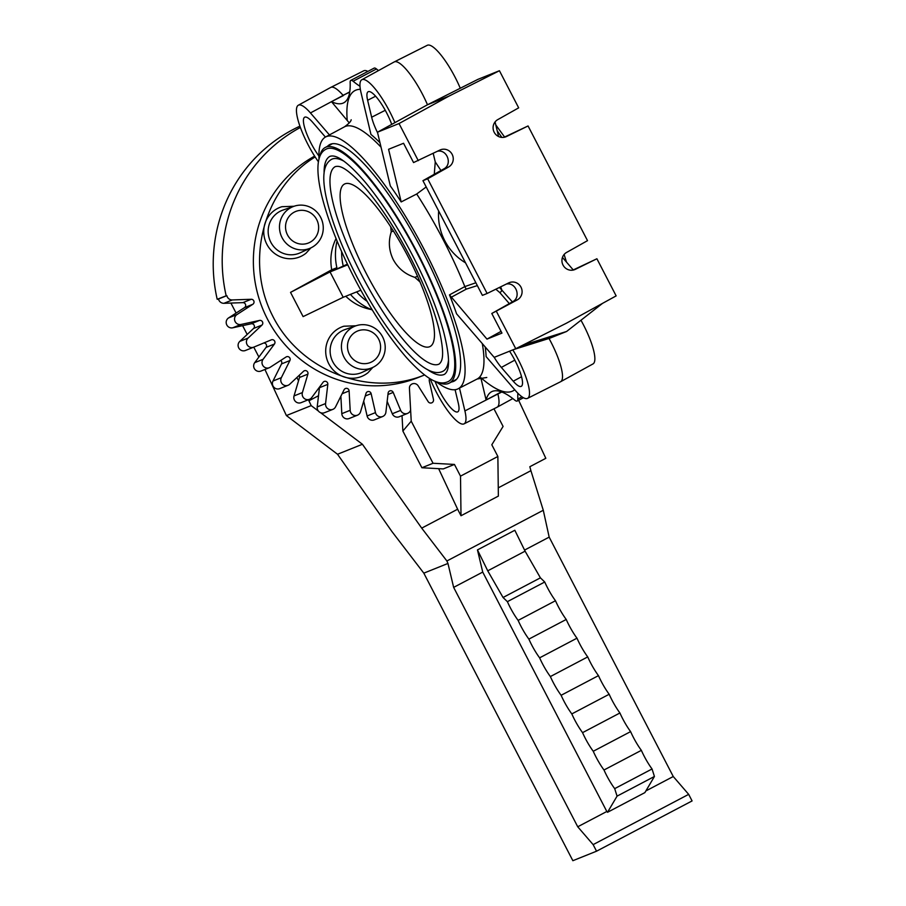 <?xml version="1.0" encoding="UTF-8"?>
<svg xmlns="http://www.w3.org/2000/svg" width="906" height="906" viewBox="0 0 906 906"><rect width="100%" height="100%" fill="white"/><g stroke="black" fill="none" stroke-linecap="round" stroke-linejoin="round"><path stroke-width="1.36" d="M607.518 812.286L644.868 792.625L654.426 776.476L617.065 796.136L614.698 788.639A27.18 6.636 62.2 0 1 603.996 769.998A27.203 6.636 62.2 0 1 593.249 751.278A27.18 6.636 62.2 0 1 582.558 732.648A27.203 6.636 62.2 0 1 571.811 713.917A27.18 6.636 62.2 0 1 561.12 695.287A27.203 6.636 62.2 0 1 550.372 676.567A27.203 6.636 62.2 0 1 539.625 657.835A27.203 6.636 62.2 0 1 528.878 639.115A27.203 6.636 62.2 0 1 518.13 620.395A27.203 6.636 62.2 0 1 507.383 601.663L503.045 597.496L487.734 570.825L477.462 549.919L482.728 572.082L606.816 811.482L607.518 812.286L617.065 796.136M606.816 811.482L577.734 826.782L453.646 587.382L482.728 572.082M524.563 550.078L549.172 537.122L673.26 776.521L688.673 794.358L593.136 844.619L577.734 826.782M673.26 776.521L645.887 790.927M320.554 412.683L362.423 444.268L421.709 528.13L457.632 509.229L461.007 515.74L498.368 496.092L497.87 456.477L460.508 476.137L454.45 464.438L443.294 468.912L421.902 467.745L402.864 431.041L402.026 415.627M421.709 528.13L446.885 560.984L447.96 563.453L423.815 573.147L392.004 531.641L337.53 454.257L286.398 415.56L264.926 369.467M498.255 487.847L530.905 470.678L543.283 510.259L446.885 560.984M593.136 844.619L596.544 851.198L572.864 860.7L423.815 573.147M518.64 400.271L545.82 458.311L529.84 466.715L530.905 470.678M543.283 510.259L549.172 537.122M688.673 794.358L692.082 800.927L596.544 851.198M453.646 587.382L447.96 563.453M487.734 570.825L525.095 551.165L514.823 530.27L477.462 549.919M318.516 395.729L308.923 400.78L308.38 399.739M318.414 411.064L311.188 405.616L308.923 400.78M438.629 468.651L457.632 509.229M298.538 380.758L296.862 377.53M258.901 357.043L253.759 347.145L245.481 350.463A5.436 5.277 -111.9 0 1 239.773 341.415L253.589 328.448A2.718 2.639 68.1 0 0 251.177 323.782L232.717 327.802A5.436 5.277 -111.9 0 1 228.606 317.904L244.473 307.644A2.718 2.639 68.1 0 0 242.876 302.638L223.941 303.306A5.436 5.277 -111.9 0 1 218.493 299.014L217.202 299.286A155.073 150.339 -111.9 0 1 292.876 129.637A155.073 150.339 -111.9 0 1 299.931 126.161M247.191 334.461L242.615 325.65M236.092 313.057L230.905 303.057M311.188 405.616L286.398 415.56M362.423 444.268L337.53 454.257M493.951 408.799L503.09 426.42L491.811 444.778L497.87 456.477M461.007 515.74L460.508 476.137M525.095 551.165L540.406 577.835L544.733 582.014A27.203 6.636 -117.8 0 0 555.48 600.735A27.203 6.636 -117.8 0 0 566.227 619.466A27.203 6.636 -117.8 0 0 576.975 638.186A27.203 6.636 -117.8 0 0 587.722 656.907A27.203 6.636 -117.8 0 0 598.47 675.638A27.18 6.636 -117.8 0 0 609.172 694.268A27.203 6.636 -117.8 0 0 619.919 712.988A27.18 6.636 -117.8 0 0 630.61 731.618A27.203 6.636 -117.8 0 0 641.357 750.349A27.18 6.636 -117.8 0 0 652.048 768.979L654.426 776.476M429.569 378.425A5.561 5.391 68.1 0 0 429.399 381.551L433.476 399.455A3.012 2.922 -111.9 0 1 428.176 401.664L418.221 385.899A5.017 4.858 68.1 0 0 411.822 384.087L411.743 384.133A4.519 4.383 68.1 0 0 409.433 388.3L411.222 421.177L433.045 463.272L454.45 464.438M402.864 431.041L411.222 421.177M421.902 467.745L433.045 463.272M503.045 597.496L540.406 577.835M544.733 582.014L507.383 601.663M518.13 620.395L555.48 600.735M528.878 639.115L566.227 619.466M539.625 657.835L576.975 638.186M550.372 676.567L587.722 656.907M561.12 695.287L598.47 675.638M571.811 713.917L609.172 694.268M582.558 732.648L619.919 712.988M593.249 751.278L630.61 731.618M603.996 769.998L641.357 750.349M614.698 788.639L652.048 768.979M355.956 325.798A22.48 21.801 68.1 0 1 382.615 336.885A22.48 21.801 68.1 0 1 373.668 366.987A22.48 21.801 -111.9 0 1 372.683 367.474A22.48 21.801 -111.9 0 1 344.02 357.19A22.48 21.801 -111.9 0 1 352.978 327.077A22.48 21.801 68.1 0 1 355.956 325.798L345.016 329.546A23.069 22.367 -111.9 0 0 341.97 330.871A23.069 22.367 -111.9 0 0 332.525 361.245A23.069 22.367 -111.9 0 0 362.196 372.321L372.683 367.474M349.444 354.427A16.999 16.489 68.1 0 0 371.856 361.834A16.999 16.489 68.1 0 0 378.629 339.07A16.999 16.489 68.1 0 0 356.217 331.653A16.999 16.489 68.1 0 0 349.444 354.427M310.849 247.904L306.024 253.193A26.659 25.844 -111.9 0 1 301.97 255.866A26.659 25.844 -111.9 0 1 266.817 244.235A26.659 25.844 -111.9 0 1 277.429 208.539A26.659 25.844 -111.9 0 1 281.925 206.704L294.02 206.262A22.48 21.801 68.1 0 1 320.667 217.361A22.48 21.801 68.1 0 1 311.709 247.474A22.48 21.801 -111.9 0 1 310.735 247.961A22.48 21.801 -111.9 0 1 282.072 237.666A22.48 21.801 -111.9 0 1 291.019 207.565A22.48 21.801 68.1 0 1 293.997 206.274L283.068 210.033A23.069 22.367 -111.9 0 0 280.011 211.347A23.069 22.367 -111.9 0 0 270.566 241.732A23.069 22.367 -111.9 0 0 300.237 252.797L310.735 247.961M287.496 234.903A16.999 16.489 68.1 0 0 309.909 242.321A16.999 16.489 68.1 0 0 316.681 219.546A16.999 16.489 68.1 0 0 294.269 212.14A16.999 16.489 68.1 0 0 287.496 234.903M300.396 127.452A154.428 149.716 68.1 0 0 226.172 295.798L226.851 295.65A5.436 5.277 68.1 0 0 232.31 299.943L251.234 299.274A2.718 2.639 -111.9 0 1 252.831 304.28L236.964 314.552A5.436 5.277 68.1 0 0 241.075 324.45L259.535 320.43A2.718 2.639 -111.9 0 1 261.947 325.095L248.131 338.051A5.436 5.277 68.1 0 0 253.85 347.111L271.268 339.863A2.718 2.639 -111.9 0 1 274.439 344.042L263.08 359.308A5.436 5.277 68.1 0 0 270.226 367.247L286.081 356.987A2.718 2.639 -111.9 0 1 289.897 360.554L281.347 377.666A5.436 5.277 68.1 0 0 289.705 384.246L303.533 371.279A2.718 2.639 -111.9 0 1 307.881 374.133L302.4 392.57A5.436 5.277 68.1 0 0 311.709 397.587L323.068 382.309A2.718 2.639 -111.9 0 1 327.813 384.359L325.571 403.555A5.436 5.277 68.1 0 0 335.56 406.862L344.11 389.75A2.718 2.639 -111.9 0 1 349.116 390.928L350.18 410.305A5.436 5.277 68.1 0 0 360.543 411.8L366.024 393.363A2.718 2.639 -111.9 0 1 371.132 393.634L375.469 412.604A5.436 5.277 68.1 0 0 385.888 412.241L388.13 393.045A2.718 2.639 -111.9 0 1 393.193 392.411L400.667 410.384A5.436 5.277 68.1 0 0 410.611 410.01M407.564 413.408L399.195 416.771A5.436 5.277 -111.9 0 1 392.298 413.748L387.156 401.358M382.649 416.534L374.291 419.886A5.436 5.277 -111.9 0 1 367.1 415.967L363.714 401.12M357.496 415.175L349.138 418.527A5.436 5.277 -111.9 0 1 341.811 413.657L340.871 396.239M332.864 409.365L324.495 412.717A5.436 5.277 -111.9 0 1 317.213 406.919L319.456 387.711A2.718 2.639 68.1 0 0 319.467 387.156M309.49 399.297L301.132 402.649A5.436 5.277 -111.9 0 1 294.031 395.922L299.512 377.485A2.718 2.639 68.1 0 0 299.24 375.299M288.108 385.265L279.75 388.617A5.436 5.277 -111.9 0 1 272.989 381.018L281.54 363.906A2.718 2.639 68.1 0 0 280.701 360.463M269.342 367.7L260.985 371.052A5.436 5.277 -111.9 0 1 254.711 362.672L266.07 347.394A2.718 2.639 68.1 0 0 263.646 343.034M455.084 389.705L458.311 403.272A26.58 6.489 62.2 0 1 457.79 411.822A26.58 6.489 62.2 0 1 449.75 406.715A26.58 6.489 62.2 0 1 434.993 381.211M514.733 389.739A169.682 41.416 62.2 0 1 512.049 391.324A169.682 41.416 62.2 0 1 480.814 377.632L486.103 400.01A136.025 33.205 62.2 0 1 491.596 391.732A136.025 33.205 62.2 0 1 492.354 391.381A136.025 33.205 62.2 0 1 514.857 400.192A13.601 3.318 -117.8 0 0 517.1 401.075A13.601 3.318 -117.8 0 0 517.179 401.041A13.601 3.318 -117.8 0 0 517.824 399.002A136.025 33.205 62.2 0 1 517.858 393.193M509.568 351.2A26.58 6.489 62.2 0 1 521.811 377.779A26.58 6.489 62.2 0 1 521.29 386.33A26.58 6.489 62.2 0 1 513.249 381.222L501.346 367.428A26.58 6.489 62.2 0 1 494.223 357.349M580.961 320.226A40.147 9.796 62.2 0 1 593.781 351.018A40.147 9.796 62.2 0 1 592.988 363.929L560.61 381.72A40.804 9.966 -117.8 0 0 561.414 368.595A40.804 9.966 -117.8 0 0 549.036 338.459M485.197 346.941A142.616 34.813 62.2 0 1 486.114 356.602L515.48 390.611A40.147 9.796 -117.8 0 0 527.541 398.368A40.147 9.796 -117.8 0 0 528.413 385.424A40.147 9.796 -117.8 0 0 512.83 349.886M527.541 398.368L560.542 381.754A40.804 9.966 -117.8 0 0 560.61 381.72M486.103 400.01L501.414 391.856M318.923 156.002A26.58 6.489 62.2 0 1 304.133 125.775A26.58 6.489 62.2 0 1 304.699 117.202A26.58 6.489 62.2 0 1 312.683 122.333L324.597 136.127A26.58 6.489 62.2 0 1 325.401 137.089M377.598 132.774A26.58 6.489 62.2 0 1 371.653 117.225L367.632 100.283A26.58 6.489 62.2 0 1 368.21 91.71A26.58 6.489 62.2 0 1 376.183 96.851A26.58 6.489 62.2 0 1 391.709 124.371M504.008 137.316L528.062 125.957L506.511 136.523A9.524 9.23 -111.9 0 1 494.03 131.948A9.524 9.23 -111.9 0 1 497.756 119.626L518.674 107.848L499.433 70.725L448.764 96.229L399.036 123.544L377.462 132.208L394.903 122.638A40.147 9.796 -117.8 0 0 373.963 87.452A40.147 9.796 -117.8 0 0 361.822 79.739A40.147 9.796 -117.8 0 0 361.03 92.639L370.962 134.45A142.616 34.813 62.2 0 1 379.976 142.706M394.903 122.638L427.485 104.768L477.858 79.388L499.433 70.725M361.822 79.739L394.201 61.948A40.804 9.966 62.2 0 1 394.28 61.914A40.804 9.966 62.2 0 1 406.534 69.796A40.804 9.966 62.2 0 1 427.485 104.768L448.764 96.229M394.28 61.914L427.281 45.3A40.147 9.796 62.2 0 1 439.331 53.058A40.147 9.796 62.2 0 1 460.271 88.244M359.999 86.274A136.025 33.205 62.2 0 1 353.114 81.246A13.601 3.318 -117.8 0 0 350.86 80.362A13.601 3.318 -117.8 0 0 350.792 80.407A13.601 3.318 -117.8 0 0 350.146 82.435A136.025 33.205 62.2 0 1 343.714 102.82A136.025 33.205 62.2 0 1 342.955 103.171A136.025 33.205 62.2 0 1 331.46 101.665L349.263 122.922M374.065 68.165A13.601 3.318 62.2 0 1 374.133 68.12A13.601 3.318 62.2 0 1 374.212 68.086A13.601 3.318 62.2 0 1 376.466 68.969A136.025 33.205 -117.8 0 0 378.493 70.577M329.433 134.915L310.452 112.944A40.147 9.796 -117.8 0 0 298.323 105.232A40.147 9.796 -117.8 0 0 297.53 118.131A40.147 9.796 -117.8 0 0 318.47 161.868M349.693 92.152L343.034 95.289A40.804 9.966 -117.8 0 0 330.781 87.406A40.804 9.966 -117.8 0 0 330.701 87.44L298.323 105.232M465.537 262.831A54.417 52.752 -111.9 0 1 444.789 240.747A54.417 52.752 -111.9 0 1 438.651 210.985M497.824 393.691L497.915 394.087A40.804 9.966 62.2 0 1 497.111 407.213A40.804 9.966 62.2 0 1 497.032 407.247L464.042 423.861A40.147 9.796 -117.8 0 0 464.903 410.916L459.489 388.096M430.157 378.776A40.147 9.796 -117.8 0 0 451.981 416.103A40.147 9.796 -117.8 0 0 464.042 423.861M437.417 382.06A133.148 32.503 -117.8 0 0 449.285 383.125A133.148 32.503 -117.8 0 0 417.598 253.125A133.148 32.503 -117.8 0 0 325.288 147.451A133.148 32.503 -117.8 0 0 319.444 157.848M417.168 253.295A131.268 32.038 62.2 0 1 448.413 381.46C439.569 385.877 427.859 380.882 406.896 358.051C389.059 337.621 371.664 311.2 354.71 278.788C338.821 247.893 327.802 220.09 321.653 195.39C315.469 169.003 316.964 153.578 326.16 149.128A131.268 32.038 62.2 0 1 417.168 253.295M327.462 146.308A133.646 32.627 62.2 0 1 329.852 144.496A133.646 32.627 62.2 0 1 422.377 250.622A133.646 32.627 62.2 0 1 454.314 381.041A133.646 32.627 62.2 0 1 451.471 381.981M436.024 381.607A142.287 34.734 -117.8 0 0 458.142 388.787A142.287 34.734 -117.8 0 0 424.348 249.829A142.287 34.734 -117.8 0 0 325.639 136.953A142.287 34.734 -117.8 0 0 319.025 159.252M426.205 186.964L416.703 193.997L401.177 201.936L388.583 149.286L403.555 143.273L413.555 162.57L439.829 150.102A9.524 9.23 -111.9 0 1 452.309 154.677A9.524 9.23 -111.9 0 1 448.595 166.998L427.666 178.776L487.122 293.476L508.674 282.91A9.524 9.23 -111.9 0 1 521.154 287.485A9.524 9.23 -111.9 0 1 517.428 299.807L491.788 313.487L501.958 333.102L486.975 339.116L449.478 294.88A142.321 34.745 62.2 0 1 456.579 313.816L494.189 357.36L515.752 348.708L566.42 323.204L616.148 295.888L596.907 258.765L575.355 269.331A9.524 9.23 -111.9 0 1 562.875 264.756A9.524 9.23 -111.9 0 1 566.59 252.434L587.518 240.656L528.062 125.957M449.478 294.88L464.823 286.59L475.865 282.774M496.511 311.585L515.752 348.708M501.063 331.381L486.975 339.116M499.455 287.429L512.354 301.879M433.204 153.352L435.254 161.914L434.268 174.292M377.462 132.208L390.305 185.911A142.321 34.745 62.2 0 1 401.177 201.936M360.815 290.226L343.193 297.293L330.044 271.925L347.734 264.824M337.055 240.996A58.494 56.704 -111.9 0 0 337.134 268.856L347.406 264.133M330.044 271.925L290.532 292.378L331.709 269.784L336.873 267.712M343.193 297.293L303.102 316.613L290.532 292.378M371.03 309.478C361.369 307.621 352.955 303.216 345.786 296.262M331.709 269.784C329.761 258.822 331.211 248.414 336.047 238.561M424.552 374.971L424.268 375.084C368.606 397.813 299.648 370.69 272.332 315.322C244.416 260.26 263.85 188.38 315.152 156.942M372.808 367.417L367.983 372.717A26.659 25.844 -111.9 0 1 363.918 375.378A26.659 25.844 -111.9 0 1 328.776 363.759A26.659 25.844 -111.9 0 1 339.388 328.051A26.659 25.844 -111.9 0 1 343.884 326.217L355.967 325.786M424.268 375.084L418.187 377.53A122.423 118.686 -111.9 0 1 265.243 314.586A122.423 118.686 -111.9 0 1 314.631 156.126M572.852 270.124L596.907 258.765M562.445 257.429L573.249 269.931M495.072 121.925L498.572 136.523M418.278 160.668L399.036 123.544M487.122 293.476L482.4 295.367L422.943 180.679L427.666 178.776M437.507 151.245C447.247 149.173 452.672 164.484 443.77 168.935L422.943 180.679M491.788 313.487L512.615 301.743C521.516 297.281 516.092 281.97 506.341 284.054M343.317 95.606L331.46 101.665M330.781 87.406L363.77 70.793A40.147 9.796 62.2 0 1 367.87 71.415M341.63 251.653A58.494 56.704 68.1 0 0 343.329 266.375M497.201 130.826A133.148 32.503 62.2 0 1 501.879 137.418M522.422 345.356L566.59 331.483L602.49 303.397M513.498 349.614L549.874 338.187L566.59 331.483M226.851 295.65L218.493 299.014M226.172 295.798L217.202 299.286M372.287 309.999A58.494 56.704 -111.9 0 1 350.418 294.393M356.613 291.913A58.494 56.704 68.1 0 0 367.089 301.302M427.462 369.569A123.103 30.045 -117.8 0 0 444.608 374.235C447.27 372.094 452.445 366.273 443.555 331.505C437.224 308.64 426.919 283.318 412.615 255.549C397.032 225.73 381.018 201.03 364.574 181.415C340.973 154.394 333.238 155.368 329.965 156.342A123.103 30.045 -117.8 0 0 324.099 173.125M448.481 360.407A119.705 29.219 62.2 0 1 443.023 371.234C434.2 375.764 421.471 368.64 404.835 349.863C388.595 331.268 372.762 307.225 357.338 277.734C342.887 249.626 332.853 224.326 327.259 201.823C321.483 178.459 322.91 164.303 331.551 159.354A119.705 29.219 62.2 0 1 343.555 160.985M335.345 166.579A111.54 27.225 -117.8 0 0 361.89 275.481A111.54 27.225 -117.8 0 0 439.229 364.008C441.301 361.822 446.08 358.266 438.425 326.885C432.751 305.866 423.272 282.434 409.988 256.602C395.503 228.924 380.667 206.138 365.492 188.267C343.963 164.179 338.323 166.104 335.345 166.579M408.187 256.896A91.823 22.412 62.2 0 1 430.463 346.296A91.823 22.412 62.2 0 1 366.386 273.68A91.823 22.412 62.2 0 1 344.982 183.827A91.823 22.412 62.2 0 1 408.187 256.896M393.397 230.985L391.256 231.845L390.69 226.749M391.256 231.845C388.21 241.347 388.878 250.6 393.261 259.614C398.108 268.403 405.299 274.314 414.846 277.349L417.53 276.273M419.976 281.925L414.846 277.349M232.717 327.802L241.075 324.45M521.981 396.817L517.824 399.002M385.254 110.294L371.653 117.225M367.632 100.283L375.628 96.206M353.114 81.246L376.466 68.969M310.452 112.944L349.739 91.868M347.191 119.886A169.682 41.416 62.2 0 1 355.922 90.124A169.682 41.416 62.2 0 1 360.362 89.32M325.639 136.953L344.427 126.851A142.48 34.779 62.2 0 1 345.288 126.444A142.48 34.779 62.2 0 1 381.052 147.202M501.777 391.992L464.903 410.916M482.298 343.601A142.48 34.779 62.2 0 1 477.111 379.025L486.771 377.485M416.703 193.997A142.48 34.779 62.2 0 1 443.272 239.875A142.48 34.779 62.2 0 1 464.823 286.59A2.718 0.623 61.6 0 0 466.318 289.116L450.962 297.406M495.842 289.207L499.84 292.627L509.319 303.601M477.337 285.605L466.318 289.105M499.84 292.627A2.718 1.823 139.2 0 0 501.686 289.535A169.682 41.416 62.2 0 0 500.644 286.84M435.254 161.914A169.682 41.416 62.2 0 1 440.939 170.532M506.511 136.523L505.276 137.021M575.355 269.331L574.121 269.818M443.77 168.935L448.595 166.998M512.615 301.743L517.428 299.807M501.346 367.428L514.801 360.135M521.55 376.726L513.249 381.222M223.941 303.306L232.31 299.943M251.234 299.274L242.876 302.638M263.08 359.308L254.711 362.672M281.54 363.906L289.897 360.554M281.347 377.666L272.989 381.018M299.512 377.485L307.881 374.133M302.4 392.57L294.031 395.922M319.456 387.711L327.813 384.359M325.571 403.555L317.213 406.919M342.117 393.736L349.116 390.928M350.18 410.305L341.811 413.657M365.231 396.013L371.132 393.634M375.469 412.604L367.1 415.967M387.961 394.506L393.193 392.411M400.667 410.384L392.298 413.748M266.07 347.394L274.439 344.042M248.131 338.051L239.773 341.415M253.589 328.448L261.947 325.095M259.535 320.43L251.177 323.782M236.964 314.552L228.606 317.904M244.473 307.644L252.831 304.28M253.782 347.134L245.424 350.486M512.819 398.583L497.111 407.213M332.445 143.692L325.288 147.451M456.443 379.365L449.285 383.125M458.142 388.787L477.111 379.025M344.427 126.851C348.776 123.714 351.018 121.347 351.177 119.762M374.133 68.12L350.792 80.407M566.51 262.128L564.11 254.495M495.809 124.983L504.608 137.032M523.442 397.745L517.179 401.041"/></g></svg>
